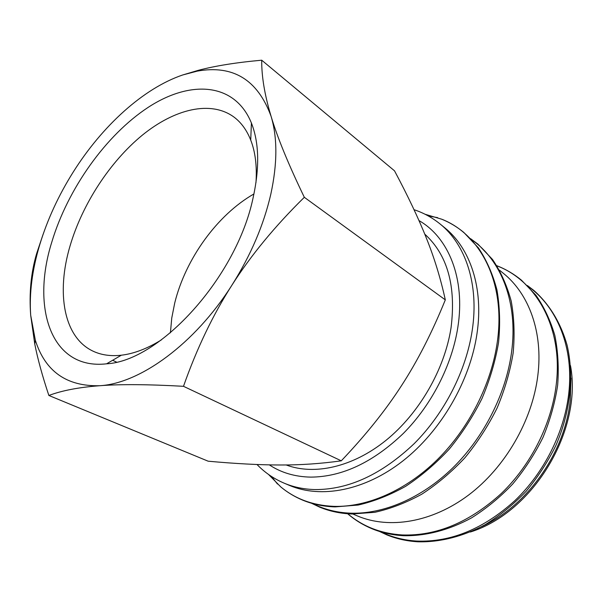 <?xml version="1.0" encoding="UTF-8"?>
<svg xmlns="http://www.w3.org/2000/svg" width="602" height="602" viewBox="0 0 602 602"><rect width="100%" height="100%" fill="white"/><g stroke="black" fill="none" stroke-linecap="round" stroke-linejoin="round"><path stroke-width="0.9" d="M257.016 464.511C264.654 472.465 273.669 478.673 284.076 483.135L289.524 485.438C320.919 498.757 364.511 490.871 402.783 461.012C440.973 431.13 470.117 381.006 477.002 333.561C483.805 287.929 470.117 248.024 444.592 227.639L440.002 223.906C432.101 217.525 423.439 212.792 414.033 209.707M268.522 474.451L280.803 486.928C295.289 498.945 312.912 505.417 333.658 506.357C366.851 507.403 405.673 490.788 437.368 459.627C468.958 428.361 491.435 384.001 497.305 341.966C505.83 282.782 480.629 234.426 441.815 219.241L425.035 214.237M352.832 514.018L357.535 515.997C389.095 529.308 431.8 522.626 468.499 495.122C505.108 467.573 532.251 420.753 537.797 375.731C543.29 332.507 529.015 293.919 503.46 273.406L499.502 270.17M42.983 234.667L36.617 253.653C31.003 272.653 29.031 293.197 30.694 315.297L34.735 343.877C37.678 358.875 42.388 376.077 48.867 395.476C61.901 390.563 78.802 387.312 99.578 385.731C139.897 383.609 194.845 343.908 231.943 285.137C250.891 255.383 275.024 226.104 304.326 197.298C288.433 164.338 277.341 137.324 271.066 116.261C264.654 94.981 261.539 76.288 261.719 60.2C236.413 62.48 215.268 65.851 198.299 70.329L182.699 74.972C143.314 88.336 102.167 126.029 73.256 171.999C58.567 195.357 47.407 219.579 39.755 244.668C32.192 269.801 29.167 293.347 30.694 315.297L35.36 340.303C45.18 371.366 66.589 386.514 99.578 385.731C120.084 384.121 148.062 384.317 183.49 386.311C196.771 348.588 212.92 314.869 231.943 285.137C250.793 255.263 263.759 224.922 270.832 194.107C277.439 163.556 277.514 137.61 271.066 116.261C257.656 79.727 233.057 64.685 197.26 71.126L182.699 74.972M261.719 60.2L394.513 170.825C407.893 195.928 418.51 218.36 426.374 238.121C434.298 257.799 440.611 278.38 445.314 299.871C432.048 332.552 417.464 361.117 401.564 385.551C385.784 410.082 365.692 435.171 341.281 460.823C320.941 463.683 300.586 465.075 280.193 464.992C259.755 464.977 235.743 463.713 208.164 461.2L48.867 395.476M161.321 339.942C147.234 348.648 133.9 353.735 121.333 355.21C110.76 356.376 101.407 355.06 93.272 351.267C63.594 337.617 56.099 292.805 70.058 245.909C82.323 204.168 109.835 161.848 142.222 135.247C174.565 108.894 210.896 100.015 234.095 117.157C241.259 122.56 246.797 130.205 250.725 140.093C255.316 151.885 257.069 166.047 255.978 182.579M170.411 332.823L171.751 318.044L174.738 302.934C185.574 258.852 217.284 214.839 253.954 193.934M253.058 197.99C236.533 277.221 159.936 361.095 106.569 363.819C51.155 370.207 30.965 308.186 51.817 242.027C67.793 188.802 105.862 135.089 148.197 107.344C190.337 79.757 234.825 82.331 251.41 123.019C259.161 142.757 259.71 167.747 253.058 197.99M424.771 234.14C447.474 254.789 456.233 286.003 451.048 327.766C444.6 369.485 419.21 413.461 385.935 440.386C352.584 467.257 314.312 475.535 286.168 464.962M341.281 460.823L183.49 386.311M445.314 299.871L304.326 197.298M284.076 483.135C293.588 487.161 303.98 489.306 315.237 489.577C348.874 489.637 381.879 474.301 414.259 443.569C444.517 413.273 466.257 370.561 472.254 330.174C479.177 284.325 465.542 244.292 440.002 223.906M269.327 464.879C281.209 472.743 295.048 476.822 310.843 477.123C342.335 476.859 373.195 462.268 403.408 433.365C431.679 404.883 452.057 364.94 457.866 327.112C465.496 278.553 448.498 237.376 418.992 220.588M312.566 503.543C323.884 509.367 336.48 512.58 350.349 513.175C383.331 514.364 421.709 498.223 452.907 467.754C484 437.187 505.981 393.716 511.534 352.381C518.352 302.761 501.157 259.755 471.381 239.513M347.783 513.762C362.743 526.502 380.885 533.568 402.226 534.952C436.585 536.126 469.65 522.273 501.413 493.384C531.054 464.849 551.575 423.951 556.225 384.64C563.224 327.977 536.435 280.698 496.913 265.836M380.855 531.875C391.789 537.217 403.761 540.28 416.787 541.07C450.921 542.372 483.647 528.865 514.973 500.548C544.208 472.585 564.315 432.402 568.732 393.67C574.09 347.798 557.136 307.02 528.413 286.567M481.675 526.607C527.284 505.876 565.075 452.32 570.26 400.157L571.005 378.086M280.803 486.928C287.357 492.391 294.671 496.808 302.738 500.164C312.566 504.22 323.176 506.455 334.592 506.884M311.445 503.219L319.767 507.193C329.565 511.233 340.145 513.498 351.493 513.98M347.647 513.754C354.864 519.993 362.983 524.989 371.998 528.744C381.698 532.747 392.113 535.058 403.242 535.69M379.478 531.453L386.687 534.802C396.349 538.79 406.711 541.115 417.773 541.785M527.39 285.544L533.733 290.345C549.182 303.957 560.748 322.672 567.076 345.127C574.233 375.821 570.463 411.888 555.872 445.518C547.722 462.012 537.789 477.288 526.08 491.337C513.536 504.423 499.976 515.493 485.385 524.56C463.104 536.548 439.957 542.342 418.044 541.8M496.838 265.715C505.733 269.169 513.95 274 521.49 280.208L535.923 295.221C544.14 307.05 550.446 320.467 554.848 335.487C558.031 351.222 558.965 367.784 557.655 385.167C555.006 402.746 550.13 420.143 543.019 437.345C534.711 454.126 524.613 469.673 512.723 483.993C499.999 497.335 486.258 508.637 471.501 517.901C448.979 530.174 425.622 536.156 403.543 535.705M470.576 238.67L477.98 244.164L492.526 259.477C500.744 271.63 506.974 285.506 511.211 301.105C514.183 317.495 514.83 334.81 513.145 353.043C510.082 371.539 504.724 389.893 497.071 408.096C488.184 425.9 477.484 442.432 464.962 457.708C451.613 471.968 437.263 484.098 421.927 494.107C406.29 502.715 390.593 508.788 374.828 512.302L351.929 513.995M441.815 219.241C449.724 222.469 457.046 226.864 463.796 232.417L478.364 247.813C486.574 260.064 492.76 274.083 496.928 289.855C499.826 306.448 500.367 324.004 498.554 342.523C495.356 361.305 489.832 379.967 481.999 398.501C472.924 416.629 462.02 433.493 449.295 449.084C435.743 463.645 421.204 476.054 405.688 486.303C389.878 495.137 374.03 501.391 358.137 505.055L335.073 506.899M428.165 215.885L437.677 217.661M470.373 532.01C533.327 512.362 582.623 430.392 570.485 365.58M112.627 360.282L116.464 362.065M121.333 355.21L106.569 363.819M250.725 140.093L251.41 123.019M35.36 340.303L34.735 343.877M197.26 71.126L198.299 70.329M271.442 476.438L277.462 484.016"/></g></svg>
